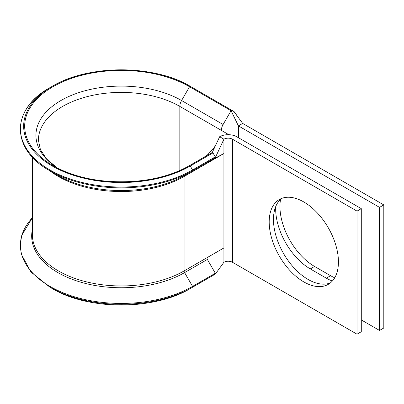 <?xml version="1.0" encoding="UTF-8"?>
<svg xmlns="http://www.w3.org/2000/svg" width="404" height="404" viewBox="0 0 404 404"><rect width="100%" height="100%" fill="white"/><g stroke="black" fill="none" stroke-linecap="round" stroke-linejoin="round"><path stroke-width="0.61" d="M32.376 229.553A89.582 51.722 180 0 0 81.84 282.482A89.582 51.722 180 0 0 184.593 272.604L192.551 286.391A0.722 0.419 -120 0 1 192.551 287.229L190.264 288.552A97.596 56.348 180 0 1 52.237 288.552L52.237 288.547A97.596 56.348 180 0 1 52.237 288.547L49.945 287.229A100.838 58.216 180 0 1 49.945 287.224A100.838 58.216 180 0 0 192.551 287.229L215.322 274.084L217.776 270.71L215.448 273.907M215.322 274.084L215.322 273.245L207.363 259.459L184.593 272.604A2.414 1.394 60 0 1 184.093 270.922L184.093 176.513A2.414 1.394 60 0 1 184.593 175.407L215.322 157.666L215.322 156.833L212.676 152.485A0.722 0.419 -120 0 0 212.307 152.444L181.578 170.185M60.918 170.185L52.959 165.589A96.576 55.757 180 0 1 52.964 86.739A96.576 55.757 180 0 1 189.537 86.739L231.068 110.716L223.109 124.498A8.444 4.873 120 0 0 221.357 130.381L228.831 134.699M215.322 156.833L192.551 169.978L190.264 166.009A97.596 56.348 180 0 1 52.237 166.009A97.596 56.348 180 0 1 52.237 86.32L49.945 87.643A100.838 58.216 180 0 0 49.95 169.978A100.838 58.216 180 0 0 192.551 169.978A0.722 0.419 -120 0 1 192.551 170.811L184.593 175.407A89.582 51.722 180 0 1 57.903 175.407L49.945 170.811A100.838 58.216 180 0 0 192.551 170.811L215.322 157.666L217.67 152.616L215.468 157.348M334.714 277.8A48.96 28.265 60 0 1 330.593 275.705L314.559 266.453A48.96 28.265 60 0 1 279.942 206.489A48.96 28.265 60 0 1 280.558 199.334M332.356 281.038A48.96 28.265 60 0 1 326.326 278.169L310.297 268.913A48.96 28.265 60 0 1 275.674 208.949A48.96 28.265 60 0 1 275.74 206.525M303.818 201.96A48.96 28.265 -120 0 0 279.336 199.531A48.96 28.265 -120 0 0 271.831 238.764A48.96 28.265 -120 0 0 303.818 281.911A48.96 28.265 -120 0 0 328.295 284.335A48.96 28.265 -120 0 0 335.8 245.102A48.96 28.265 -120 0 0 303.818 201.96M281.563 198.465A48.96 28.265 -120 0 0 276.705 238.249A48.96 28.265 -120 0 0 308.08 279.447A48.96 28.265 -120 0 0 330.336 282.941M213.797 158.863L206.863 163.368L223.917 153.52L207.363 162.262A2.414 1.394 60 0 0 206.863 163.368L184.093 176.513A88.875 51.313 180 0 1 49.712 170.675M234.229 111.948L242.678 123.432L383.8 204.914L379.538 207.373L379.538 330.452L361.287 319.918M379.538 207.373L238.411 125.897L238.411 137.713M383.8 204.914L383.8 327.992L379.538 330.452M357.025 211.115L232.441 139.188A6.03 3.479 180 0 0 223.917 139.188L219.655 136.729A12.059 6.964 180 0 1 236.709 136.729L361.287 208.651L357.025 211.115L357.025 334.194L232.441 262.267A6.03 3.479 180 0 0 223.917 262.267L223.917 247.935L206.863 257.782L207.363 259.459M361.287 208.651L361.287 331.729L357.025 334.194M217.67 152.616L223.917 139.188L223.917 247.935M242.678 123.432L238.411 125.897L231.068 110.716A0.722 0.419 120 0 1 231.79 110.297L234.083 111.62M190.264 86.32C154.303 64.468 88.203 64.463 52.237 86.32A97.596 56.348 180 0 1 190.264 86.32L231.79 110.297L190.264 86.32A0.722 0.419 120 0 0 189.537 86.739L181.578 100.525L223.109 124.498M213.024 275.407L190.264 288.552C154.303 310.403 88.203 310.408 52.237 288.547L49.945 287.224L30.997 272.054L21.271 254.172L20.21 244.779L21.745 235.406L32.376 217.7M219.655 136.729L212.307 152.444M223.917 262.267L217.776 270.71M213.029 152.863L190.264 166.009A0.722 0.419 -120 0 0 189.9 165.625A0.722 0.419 -120 0 0 189.537 165.589L189.537 165.589A96.576 55.757 180 0 1 52.959 165.589C88.405 187.183 154.091 187.183 189.537 165.589M57.227 167.907L46.632 159.009L40.425 149.637L38.405 140.228A82.845 47.829 180 0 1 89.547 96.041A82.845 47.829 180 0 1 179.831 106.409L179.831 170.493M57.186 167.887A85.32 49.258 180 0 1 62.883 99.429A85.32 49.258 180 0 1 181.578 100.525A8.444 4.873 120 0 0 179.831 106.409L221.357 130.381M206.863 257.782L184.093 270.922A88.875 51.313 180 0 1 87.239 282.048A88.875 51.313 180 0 1 32.376 234.643L32.376 157.171M232.441 139.188L232.441 262.267M310.297 268.913L314.559 266.453M326.326 278.169L330.593 275.705M192.551 170.811L215.322 157.666M215.322 273.245L192.551 286.391A100.838 58.216 180 0 1 61.135 291.966A100.838 58.216 180 0 1 32.376 217.721M57.903 175.407L49.945 170.811C10.58 149.238 10.58 109.221 49.945 87.643M234.158 111.691L236.845 115.423M204.222 157.121L207.777 154.611L214.135 147.738L216.337 143.819"/></g></svg>
